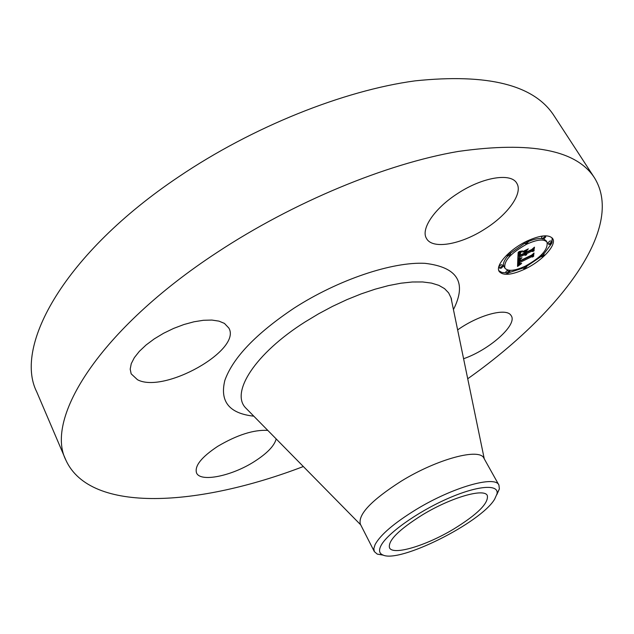 <?xml version="1.0" encoding="UTF-8"?>
<svg xmlns="http://www.w3.org/2000/svg" width="634" height="634" viewBox="0 0 634 634"><rect width="100%" height="100%" fill="white"/><g stroke="black" fill="none" stroke-linecap="round" stroke-linejoin="round"><path stroke-width="0.95" d="M457.637 329.91C478.274 315.185 505.575 307.728 510.711 315.003L511.25 315.748C517.653 324.838 489.282 349.928 463.581 358.725M303.337 466.529C199.583 506.304 90.504 514.237 65.888 460.141L36.701 391.812C13.544 345.934 64.517 253.299 178.693 176.799C252.633 126.792 343.62 90.519 415.064 80.859C487.792 73.306 534.09 84.893 553.965 115.618L594.51 177.885C625.766 228.438 558.491 314.662 467.726 378.76M65.888 460.141C44.483 418.686 99.213 329.632 217.105 252.435C293.455 202.032 386.32 163.738 458.105 151.463C531.03 141.12 576.496 149.933 594.51 177.885M276.186 438.934C274.356 445.892 267.041 453.461 254.226 461.639C231.727 476.055 200.296 482.569 196.532 472.909C194.424 465.974 201.485 457.114 217.708 446.344C237.156 434.876 253.854 429.559 267.794 430.399M457.883 193.37C482.545 177.124 511.059 172.551 516.718 183.171C523.391 193.132 507.866 214.664 484.923 228.993C460.87 244.621 432.459 249.669 426.547 238.55C420.405 229.262 434.464 208.221 457.883 193.37M137.499 379.734L131.159 373.83L130.192 369.139L131.254 363.678L134.337 357.663L139.345 351.347L146.089 344.983L154.3 338.865L163.612 333.254L173.629 328.412L183.908 324.529L193.988 321.787L203.451 320.281L211.891 320.067L218.968 321.129L224.428 323.395L228.85 328.055C242.045 350.016 164.016 394.007 137.499 379.734M453.651 529.073C426.135 545.692 392.882 555.756 389.506 547.8C387.802 540.707 398.818 529.699 422.553 514.792C451.139 497.397 484.416 487.863 487.324 495.574C488.735 503.19 477.513 514.364 453.651 529.073M494.631 499.204L497.008 493.862C499.172 483.758 477.125 485.47 446.93 498.934C416.784 512.28 386.542 534.026 380.804 546.001C378.656 550.423 379.291 553.395 382.698 554.901C399.024 563.705 480.778 522.828 494.631 499.204M374.322 551.58L373.838 548.505L375.098 544.574C380.392 534.787 394.102 523.082 416.229 509.474C452.787 487.166 495.233 475.183 498.91 485.058L483.916 458.224C479.835 447.675 437.389 458.865 401.243 481.158C371.421 500.226 357.798 514.562 360.366 524.191L374.322 551.58L377.262 554.116L383.459 555.186M496.826 494.663L499.378 488.909L498.91 485.058M525.118 268.982C511.741 275.101 503.103 275.941 499.204 271.487C494.861 265.575 509.387 249.36 526.917 241.118C540.319 235.063 548.901 234.223 552.674 238.598C557.112 244.787 542.205 260.923 525.118 268.982M498.831 270.694L501.843 272.43L506.431 272.858M509.229 272.572L523.28 267.976M526.624 266.304L540.897 256.683M543.726 254.123L551.731 243.329M552.048 242.418L552.135 237.908M547.023 242.204C548.275 249.424 541.04 257.404 525.301 266.137C514.76 270.956 507.961 271.614 504.902 268.111C503.57 261.034 510.846 253.061 526.719 244.185C537.275 239.414 544.043 238.749 547.023 242.204L546.104 240.722L543.663 238.947M542.284 238.63C538.734 238.162 534.105 239.121 528.384 241.506M524.849 243.155L510.275 253.354M507.652 256.128C503.895 260.661 502.683 264.164 504.006 266.621L504.902 268.111M503.079 266.288L502.176 264.798L500.575 264.949L498.926 266.763L499.822 268.253L501.47 266.438L503.079 266.288L501.431 268.103L499.822 268.253M510.632 253.949L508.959 255.811L507.343 255.962L509.023 254.099L510.632 253.949L509.681 252.395M552.071 242.45L551.152 240.975L549.623 241.126L547.927 242.996L548.838 244.47L550.542 242.608L552.071 242.45L550.367 244.32L548.838 244.47M542.474 236.014L541.547 237.441L542.474 238.939L544.194 237.037L545.747 236.886L544.035 238.788L542.474 238.939M507.62 269.997L505.829 271.851L506.717 273.325L508.349 271.55L509.926 271.392L508.286 273.167L506.717 273.325M544.107 254.733L542.435 256.556L540.913 256.715L542.585 254.892L544.107 254.733L543.029 253.148M517.796 259.33L521.378 258.442L519.072 260.273L518.715 261.794L531.633 255.581L532.98 254.234L532.774 257L531.451 256.833L519.611 262.587L519.92 263.649L521.671 263.3L519.658 263.863L519.294 262.809L518.715 263.023L518.961 264.402L521.259 263.792L517.534 266.438L517.796 259.33M518.572 258.577L522.02 257.761L518.572 258.577M520.348 259.29L519.706 260.907L531.704 255.082L534.018 253.029L533.448 256.421L533.669 253.521L531.783 255.217L519.357 261.256L520.348 259.29M517.819 258.767L518.152 252.419L521.734 251.666L519.373 253.766L518.929 256.247L524.564 253.513L519.611 255.557L519.769 253.869L520.736 252.594L519.943 255.24L524.595 252.982L524.651 252.055L522.67 252.063L527.726 249.606L525.657 251.619L525.57 253.021L531.633 250.081L533.249 248.528L533.028 251.547L531.538 251.31L526.379 253.814L526.767 254.543L526.054 253.972L525.491 254.25L526.109 255.114L524.936 255.264L524.484 254.733L519.412 257.198L517.819 258.767M518.921 251.587L522.567 250.906L519.064 251.793M523.121 251.405L528.336 248.869L523.121 251.405M526.696 250.739L526.616 252.007L531.768 249.503L534.47 247.141L533.86 251.024L534.113 247.648L531.894 249.59L526.283 252.316L526.696 250.739M517.954 256.263L518.58 255.676M519.412 257.198L518.509 255.708M524.017 253.774L524.897 253.719M524.556 253.101L525.459 254.44M524.611 252.752L525.15 252.483L526.054 253.972M526.386 254.496L525.816 253.053M531.712 250.002L532.148 249.582M525.57 253.021L524.69 251.08M518.041 254.535L518.398 252.387M524.484 254.733L523.922 253.822M524.786 255.209L523.938 253.814M524.936 255.264L524.025 253.774M525.111 255.288L524.207 253.806M525.317 255.288L524.413 253.798M525.554 255.256L524.643 253.774M525.816 255.201L525.562 254.789M525.459 254.551L524.548 253.061M525.475 254.345L524.595 252.918M525.491 254.25L524.603 252.792M526.497 254.519L525.586 253.037M526.624 254.535L525.713 253.053M526.379 253.901L525.776 252.918M526.379 253.814L525.824 252.903M531.538 251.31L530.983 250.398M533.028 251.547L532.116 250.065M525.657 251.619L525.19 250.842M524.651 252.055L524.199 251.318M519.943 255.24L519.611 254.694M519.928 255.098L519.618 254.583M519.92 254.971L519.626 254.488M519.92 254.844L519.634 254.385M519.92 254.725L519.65 254.297M519.92 254.614L519.674 254.21M518.929 256.247L518.033 254.773M518.953 256.017L518.041 254.527M519 255.415L518.089 253.925M519 255.074L518.097 253.584M519.016 254.892L518.105 253.394M519.04 254.709L518.129 253.22M519.072 254.535L518.168 253.045M519.119 254.369L518.208 252.879M519.167 254.21L518.255 252.72M519.23 254.06L518.319 252.562M519.294 253.909L518.382 252.419M519.373 253.766L518.525 252.38M519.46 253.632L518.683 252.356M519.555 253.505L518.85 252.34M519.674 253.37L519.024 252.316M519.809 253.228L519.23 252.284M519.967 253.077L519.46 252.245M520.149 252.911L519.714 252.197M520.356 252.728L519.991 252.134M520.585 252.538L520.292 252.063M517.613 264.259L518.414 263.696M518.731 264.219L517.819 261.541L518.398 261.327L519.294 262.809M518.715 261.794L517.804 259.663L518.802 260.764M517.946 266.145L517.574 265.527M518.343 265.852L517.606 264.632M518.739 265.575L517.843 264.101M519.119 265.297L518.224 263.823M519.492 265.036L519.127 264.433M518.683 264.132L517.788 262.658M518.644 264.029L517.748 262.555M518.62 263.918L517.724 262.436M518.612 263.784L517.716 262.31M518.612 263.641L517.716 262.159M518.62 263.522L517.724 262.048M518.636 263.411L517.74 261.929M518.66 263.284L517.756 261.81M518.683 263.158L517.788 261.676M518.715 263.023L517.819 261.541M519.571 263.839L519.262 263.348M519.658 263.863L519.262 263.221M519.872 263.879L519.286 262.912M519.595 263.332L519.294 262.833M519.579 263.245L518.683 261.763M519.571 263.134L518.747 261.779M519.571 263.023L518.802 261.747M519.611 262.587L519.032 261.644M531.451 256.833L530.896 255.938M532.774 257L531.871 255.526M518.699 261.691L517.804 260.217M518.691 261.596L517.796 260.114M518.691 261.493L517.788 260.011M518.691 261.382L517.788 259.9M518.691 261.279L517.796 259.797M518.707 261.145L517.804 259.663M518.731 261.018L517.827 259.536M518.763 260.891L517.859 259.401M518.858 260.637L518.026 259.274M518.921 260.511L518.152 259.251M518.992 260.392L518.279 259.227M519.072 260.273L518.422 259.195M519.167 260.154L518.564 259.163M519.27 260.035L518.723 259.132M519.389 259.916L518.889 259.1M519.523 259.797L519.08 259.06M519.674 259.663L519.278 259.021M519.84 259.536L519.5 258.973M520.023 259.393L519.737 258.918M533.78 256.12L533.503 255.676M519.706 260.907L519.428 260.447M519.698 260.828L519.436 260.408M534.193 250.707L533.915 250.264M526.616 252.007L526.331 251.539M526.87 241.776L528.463 241.633L526.759 243.527L525.166 243.678L526.87 241.776L526.569 241.285M525.158 268.372L523.621 268.531L525.261 266.748L526.799 266.589L525.158 268.372M360.691 524.833L245.509 407.741C230.562 392.264 255.161 353.495 305.025 321.985L318.537 313.838L332.581 306.341L346.869 299.66L361.126 293.914L375.066 289.207L388.42 285.617L400.95 283.2L412.425 281.987L422.664 281.956L431.5 283.097L438.823 285.34L444.553 288.636L448.634 292.884L451.281 298.297L451.773 301.538M253.806 416.181C229.262 413.471 219.618 401.528 224.864 380.345C232.971 357.679 256.033 333.619 294.049 308.156C338.255 279.657 392.501 261.573 425.049 263.34C457.613 267.168 467.076 282.582 453.437 309.59M509.023 254.099L508.579 253.362M525.261 266.748L524.984 266.288M508.349 271.55L507.462 270.068M499.378 488.909L497.008 493.862M248.045 410.325L245.509 407.741M484.265 458.85L451.043 297.996M377.262 554.116L382.698 554.901M528.463 241.633L527.868 240.658M525.166 243.678L524.389 242.402M507.343 255.962L506.796 255.05M545.747 236.886L545.074 235.808M523.621 268.531L522.844 267.263M526.799 266.589L526.244 265.67M509.926 271.392L509.268 270.306M540.913 256.715L540.39 255.859"/></g></svg>

